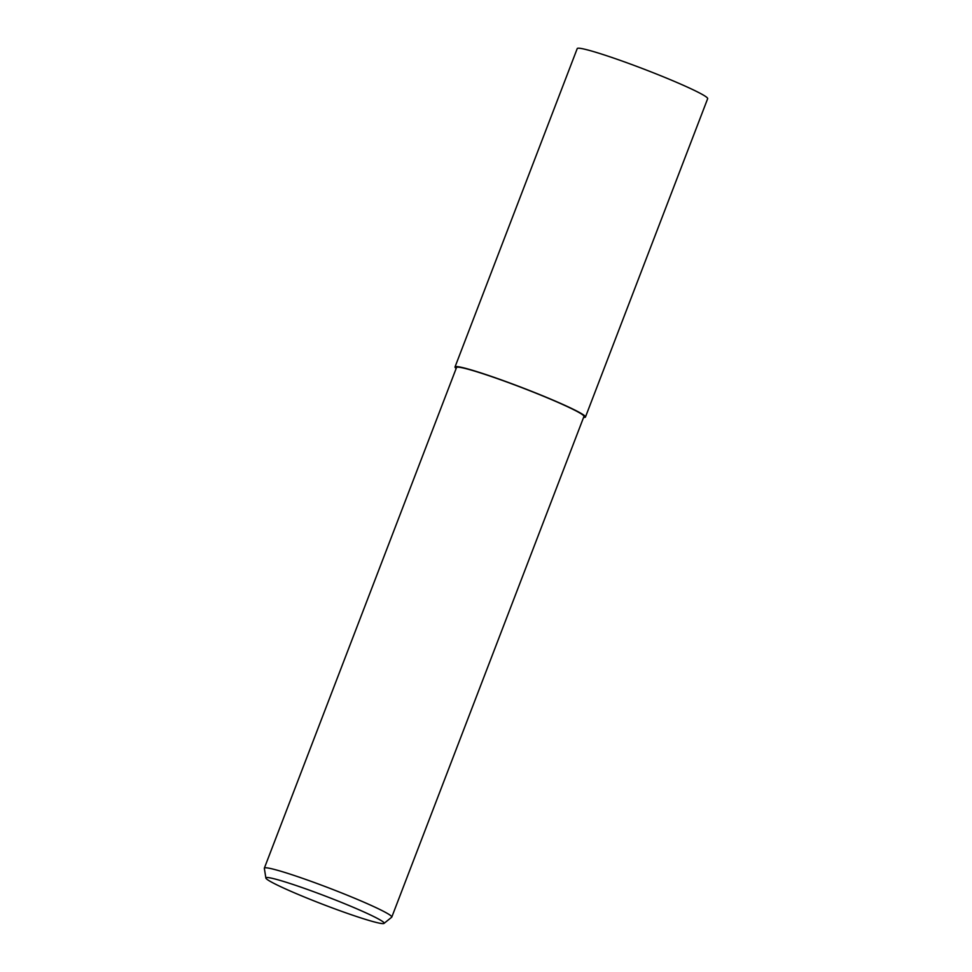 <?xml version="1.0" encoding="UTF-8"?>
<svg xmlns="http://www.w3.org/2000/svg" width="972" height="972" viewBox="0 0 972 972"><rect width="100%" height="100%" fill="white"/><g stroke="black" fill="none" stroke-linecap="round" stroke-linejoin="round"><path stroke-width="1.46" d="M265.878 878.044L264.335 868.348A68.247 4.641 21 0 1 264.348 868.154A68.247 4.641 21 0 1 302.037 878.141A68.247 4.641 21 0 1 391.789 917.082A68.247 4.641 21 0 1 391.667 917.228L384.025 923.4A63.326 4.301 21 0 1 349.167 913.996A63.326 4.301 21 0 1 265.878 878.044A63.326 4.301 21 0 1 300.858 887.132A63.326 4.301 21 0 1 384.025 923.4M264.348 868.154L456.524 367.538A68.247 4.641 21 0 1 494.201 377.513A68.247 4.641 21 0 1 583.953 416.453L391.789 917.082M456.16 368.485A69.863 4.751 21 0 1 455.018 366.954A69.863 4.751 21 0 1 493.594 377.172A69.863 4.751 21 0 1 585.46 417.037A69.863 4.751 21 0 1 583.589 417.401M455.018 366.954L577.222 48.6A69.863 4.751 21 0 1 615.798 58.818A69.863 4.751 21 0 1 707.665 98.67L585.46 417.037M456.16 368.461A69.814 4.751 21 0 1 493.618 377.185A69.814 4.751 21 0 1 561.938 404.012A69.814 4.751 21 0 1 583.601 417.389"/></g></svg>
